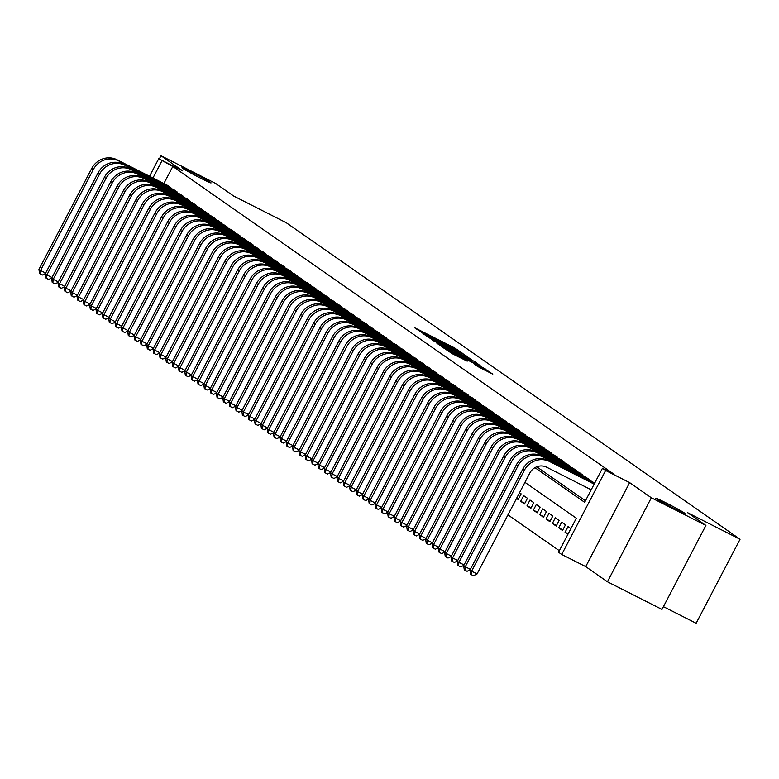 <?xml version="1.0" encoding="UTF-8"?>
<svg xmlns="http://www.w3.org/2000/svg" width="779" height="779" viewBox="0 0 779 779"><rect width="100%" height="100%" fill="white"/><g stroke="black" fill="none" stroke-linecap="round" stroke-linejoin="round"><path stroke-width="1.17" d="M462.872 353.559L454.556 347.892L414.389 327.608L423.026 333.363L431.313 336.937L462.872 353.559M666.327 503.03A16.408 0.662 27.6 0 0 655.84 498.258A16.408 0.662 27.6 0 0 674.439 508.687A16.408 0.662 27.6 0 0 684.926 513.458A16.408 0.662 27.6 0 0 666.327 503.03M192.462 172.48A16.408 0.662 27.6 0 0 181.974 167.709A16.408 0.662 27.6 0 0 200.573 178.148A16.408 0.662 27.6 0 0 211.06 182.919A16.408 0.662 27.6 0 0 192.462 172.48M477.595 366.432L492.786 374.163L482.591 367.445L442.423 347.161L452.618 353.89L467.205 361.164L447.185 349.888L476.875 364.708L484.509 368.993L474.362 364.153L477.595 366.432M705.901 525.436L661.984 609.431L607.435 581.777L651.341 497.781L705.901 525.436L687.672 512.718L740.05 539.263L286.156 222.658L233.778 196.104L215.559 183.396L161 155.742L182.714 170.883L158.712 158.721L172.792 166.463L613.365 473.788L602.459 468.257L605.624 470.467L561.717 554.463L558.543 552.253L576.343 518.201L524.949 482.347M651.341 497.781L629.636 482.629L605.624 470.467M471.821 359.937L463.242 353.939L423.075 333.665L433.27 340.384L471.821 359.937M475.677 362.216L481.5 366.685L442.939 347.142L436.951 343.344L453.631 351.202L432.588 340.306L472.911 360.696L475.677 362.216L475.054 363.413M161 155.742L159.286 159.013M567.949 534.267L565.067 532.252L568.173 533.829M558.728 527.831L561.698 522.164L565.496 524.812L562.526 530.489L558.728 527.831L562.827 529.915M552.389 523.41L555.359 517.733L559.156 520.391L556.187 526.068L552.389 523.41L556.488 525.494M546.05 518.989L549.02 513.312L552.817 515.971L549.847 521.648L546.05 518.989L550.149 521.073M539.711 514.568L542.671 508.891L546.478 511.55L543.508 517.217L539.711 514.568L543.81 516.652M533.372 510.148L536.332 504.471L540.139 507.129L537.169 512.796L533.372 510.148L537.471 512.222M527.032 505.727L529.993 500.05L533.8 502.698L530.83 508.375L527.032 505.727L531.132 507.801M520.693 501.306L523.654 495.629L527.461 498.278L524.491 503.955L520.693 501.306L524.793 503.38M516.72 498.083L518.454 498.959M516.545 498.414L518.152 499.534L521.122 493.857L519.515 492.737M170.552 188.109L170.844 187.564L166.949 185.071M176.891 192.53L177.184 191.985L173.289 189.492M183.231 196.951L183.523 196.405L179.628 193.922M189.57 201.372L189.862 200.826L185.967 198.343M195.909 205.792L196.201 205.247L192.306 202.764M202.248 210.223L202.54 209.668L198.645 207.185M208.587 214.644L208.879 214.089L204.984 211.606M214.926 219.065L215.218 218.51L211.323 216.026M221.265 223.485L221.557 222.94L217.662 220.447M227.604 227.906L227.896 227.361L224.001 224.868M233.943 232.327L234.236 231.782L230.341 229.289M240.283 236.748L240.575 236.203L236.68 233.719M246.622 241.169L246.914 240.623L243.019 238.14M252.961 245.599L253.253 245.044L249.358 242.561M259.3 250.02L259.592 249.465L255.697 246.982M265.639 254.441L265.931 253.886L262.036 251.403M271.978 258.862L272.27 258.307L268.375 255.824M278.317 263.283L278.609 262.737L274.714 260.244M284.656 267.703L284.948 267.158L281.053 264.665M290.995 272.124L291.288 271.579L287.393 269.096M297.335 276.545L297.627 276L293.732 273.517M303.674 280.966L303.966 280.421L300.071 277.937M310.013 285.396L310.305 284.841L306.41 282.358M316.352 289.817L316.644 289.262L312.749 286.779M322.691 294.238L322.983 293.683L319.088 291.2M329.04 298.659L329.322 298.114L325.427 295.621M335.379 303.08L335.661 302.534L331.766 300.042M341.718 307.501L342 306.955L338.105 304.462M348.057 311.921L348.34 311.376L344.445 308.893M354.396 316.342L354.679 315.797L350.784 313.314M360.735 320.773L361.018 320.218L357.133 317.735M367.075 325.194L367.357 324.639L363.472 322.155M373.414 329.614L373.696 329.059L369.811 326.576M379.753 334.035L380.035 333.48L376.15 330.997M386.092 338.456L386.374 337.911L382.489 335.418M392.431 342.877L392.713 342.332L388.828 339.839M398.77 347.298L399.052 346.752L395.167 344.269M405.109 351.719L405.392 351.173L401.506 348.69M411.448 356.139L411.731 355.594L407.845 353.111M417.787 360.57L418.07 360.015L414.185 357.532M424.127 364.991L424.409 364.436L420.524 361.953M430.466 369.412L430.748 368.857L426.863 366.373M436.805 373.832L437.087 373.287L433.202 370.794M443.144 378.253L443.426 377.708L439.541 375.215M449.483 382.674L449.765 382.129L445.88 379.636M455.822 387.095L456.104 386.55L452.219 384.066M462.161 391.516L462.444 390.97L458.558 388.487M468.5 395.946L468.783 395.391L464.897 392.908M474.839 400.367L475.122 399.812L471.237 397.329M481.179 404.788L481.461 404.233L477.576 401.75M487.518 409.209L487.8 408.654L483.915 406.171M493.857 413.63L494.139 413.084L490.254 410.591M500.196 418.05L500.488 417.505L496.593 415.012M506.535 422.471L506.827 421.926L502.932 419.433M512.874 426.892L513.166 426.347L509.271 423.864M519.213 431.313L519.505 430.768L515.61 428.284M525.552 435.743L525.844 435.188L521.949 432.705M531.891 440.164L532.184 439.609L528.289 437.126M538.231 444.585L538.523 444.03L534.628 441.547M544.57 449.006L544.862 448.451L540.967 445.968M550.909 453.427L551.201 452.881L547.306 450.389M557.248 457.848L557.54 457.302L553.645 454.809M563.587 462.268L563.879 461.723L559.984 459.24M569.926 466.689L570.218 466.144L566.323 463.661M576.265 471.11L576.557 470.565L572.662 468.082M582.604 475.541L582.896 474.986L579.001 472.502M588.943 479.961L589.236 479.406L585.341 476.923M594.65 483.184L591.68 481.344M172.792 166.463L163.872 183.513M536.741 466.806L585.448 500.78M507.947 514.87L559.341 550.724M565.067 532.252L568.037 526.585L570.91 528.59M663.426 606.675L696.134 623.258L740.05 539.263M629.636 482.629L585.72 566.625L607.435 581.777M585.72 566.625L561.717 554.463M534.969 467.653L584.659 502.309L602.459 468.257M161.876 160.932L152.957 177.982M149.539 176.249L158.712 158.721M463.69 354.416L426.785 335.691L436.591 341.241L463.69 354.416M470.419 360.229L456.543 352.644L470.419 360.229L470.078 360.891M45.435 273.526L42.339 275.036L40.157 273.935L39.515 273.487L38.95 269.378L91.708 168.468A19.232 18.336 -55.1 0 1 116.967 159.744L168.147 185.684M38.95 269.378L40.537 270.488L93.285 169.579A19.232 18.336 -55.1 0 1 118.554 160.844L169.734 186.785M40.157 273.935L40.537 270.488L45.659 273.088M51.774 277.947L48.678 279.466L46.497 278.356L45.854 277.918L45.289 273.799L98.047 172.889A19.232 18.336 -55.1 0 1 123.316 164.165L174.486 190.105M45.289 273.799L46.876 274.909L99.624 173.999A19.232 18.336 -55.1 0 1 124.893 165.265L176.073 191.206M46.497 278.356L46.876 274.909L52.008 277.509M58.113 282.368L55.017 283.887L52.836 282.777L52.203 282.339L51.628 278.22L104.386 177.32A19.232 18.336 -55.1 0 1 129.655 168.585L180.825 194.526M51.628 278.22L53.215 279.33L105.963 178.42A19.232 18.336 -55.1 0 1 131.232 169.695L182.413 195.626M52.836 282.777L53.215 279.33L58.347 281.93M64.453 286.789L61.356 288.308L59.175 287.198L58.542 286.76L57.967 282.65L110.725 181.741A19.232 18.336 -55.1 0 1 135.994 173.006L187.164 198.947M57.967 282.65L59.555 283.751L112.303 182.841A19.232 18.336 -55.1 0 1 137.571 174.116L188.752 200.047M59.175 287.198L59.555 283.751L64.686 286.351M70.792 291.21L67.695 292.729L65.514 291.619L64.881 291.18L64.306 287.071L117.064 186.162A19.232 18.336 -55.1 0 1 142.333 177.427L193.504 203.368M64.306 287.071L65.894 288.172L118.642 187.262A19.232 18.336 -55.1 0 1 143.911 178.537L195.091 204.478M65.514 291.619L65.894 288.172L71.025 290.771M77.131 295.631L74.034 297.15L71.853 296.039L71.22 295.601L70.646 291.492L123.403 190.582A19.232 18.336 -55.1 0 1 148.672 181.848L199.843 207.789M70.646 291.492L72.233 292.592L124.981 191.683A19.232 18.336 -55.1 0 1 150.25 182.958L201.43 208.899M71.853 296.039L72.233 292.592L77.364 295.192M83.47 300.051L80.373 301.57L78.192 300.47L77.559 300.022L76.985 295.913L129.742 195.003A19.232 18.336 -55.1 0 1 155.011 186.269L206.182 212.209M76.985 295.913L78.572 297.013L131.32 196.113A19.232 18.336 -55.1 0 1 156.589 187.379L207.769 213.319M78.192 300.47L78.572 297.013L83.704 299.613M89.809 304.472L86.712 305.991L84.531 304.891L83.898 304.443L83.324 300.334L136.082 199.424A19.232 18.336 -55.1 0 1 161.35 190.699L212.521 216.63M83.324 300.334L84.911 301.444L137.659 200.534A19.232 18.336 -55.1 0 1 162.928 191.8L214.108 217.74M84.531 304.891L84.911 301.444L90.043 304.034M96.148 308.903L93.052 310.412L90.87 309.312L90.237 308.864L89.663 304.755L142.421 203.845A19.232 18.336 -55.1 0 1 167.689 195.12L218.86 221.061M89.663 304.755L91.25 305.865L143.998 204.955A19.232 18.336 -55.1 0 1 169.267 196.22L220.447 222.161M90.87 309.312L91.25 305.865L96.382 308.465M102.487 313.324L99.391 314.843L97.209 313.733L96.577 313.294L96.002 309.175L148.76 208.266A19.232 18.336 -55.1 0 1 174.029 199.541L225.199 225.482M96.002 309.175L97.589 310.285L150.337 209.376A19.232 18.336 -55.1 0 1 175.606 200.641L226.786 226.582M97.209 313.733L97.589 310.285L102.721 312.885M108.826 317.744L105.73 319.263L103.549 318.153L102.916 317.715L102.341 313.596L155.099 212.686A19.232 18.336 -55.1 0 1 180.368 203.962L231.538 229.902M102.341 313.596L103.928 314.706L156.686 213.797A19.232 18.336 -55.1 0 1 181.945 205.062L233.125 231.003M103.549 318.153L103.928 314.706L109.06 317.306M115.165 322.165L112.069 323.684L109.888 322.574L109.255 322.136L108.68 318.017L161.438 217.117A19.232 18.336 -55.1 0 1 186.707 208.382L237.877 234.323M108.68 318.017L110.267 319.127L163.025 218.217A19.232 18.336 -55.1 0 1 188.284 209.493L239.465 235.424M109.888 322.574L110.267 319.127L115.399 321.727M121.505 326.586L118.408 328.105L116.227 326.995L115.594 326.557L115.019 322.448L167.777 221.538A19.232 18.336 -55.1 0 1 193.046 212.803L244.217 238.744M115.019 322.448L116.607 323.548L169.364 222.638A19.232 18.336 -55.1 0 1 194.623 213.913L245.804 239.854M116.227 326.995L116.607 323.548L121.738 326.148M127.844 331.007L124.747 332.526L122.566 331.416L121.933 330.978L121.358 326.868L174.116 225.959A19.232 18.336 -55.1 0 1 199.385 217.224L250.556 243.165M121.358 326.868L122.946 327.969L175.703 227.059A19.232 18.336 -55.1 0 1 200.963 218.334L252.143 244.275M122.566 331.416L122.946 327.969L128.077 330.569M134.183 335.428L131.086 336.947L128.905 335.846L128.272 335.398L127.698 331.289L180.455 230.38A19.232 18.336 -55.1 0 1 205.724 221.645L256.895 247.586M127.698 331.289L129.285 332.39L182.043 231.48A19.232 18.336 -55.1 0 1 207.302 222.755L258.482 248.696M128.905 335.846L129.285 332.39L134.416 334.989M140.522 339.848L137.425 341.368L135.244 340.267L134.611 339.819L134.037 335.71L186.794 234.8A19.232 18.336 -55.1 0 1 212.063 226.076L263.234 252.007M134.037 335.71L135.624 336.81L188.382 235.91A19.232 18.336 -55.1 0 1 213.65 227.176L264.821 253.117M135.244 340.267L135.624 336.81L140.756 339.41M146.861 344.269L143.764 345.788L141.583 344.688L140.95 344.24L140.376 340.131L193.134 239.221A19.232 18.336 -55.1 0 1 218.402 230.496L269.573 256.427M140.376 340.131L141.963 341.241L194.721 240.331A19.232 18.336 -55.1 0 1 219.99 231.597L271.16 257.537M141.583 344.688L141.963 341.241L147.095 343.841M153.2 348.7L150.104 350.209L147.922 349.109L147.289 348.661L146.715 344.552L199.473 243.642A19.232 18.336 -55.1 0 1 224.742 234.917L275.912 260.858M146.715 344.552L148.302 345.662L201.06 244.752A19.232 18.336 -55.1 0 1 226.329 236.018L277.499 261.958M147.922 349.109L148.302 345.662L153.434 348.262M159.539 353.121L156.443 354.64L154.261 353.53L153.629 353.091L153.054 348.973L205.812 248.063A19.232 18.336 -55.1 0 1 231.081 239.338L282.251 265.279M153.054 348.973L154.641 350.083L207.399 249.173A19.232 18.336 -55.1 0 1 232.668 240.438L283.838 266.379M154.261 353.53L154.641 350.083L159.773 352.683M165.878 357.542L162.782 359.061L160.601 357.951L159.968 357.512L159.393 353.393L212.151 252.493A19.232 18.336 -55.1 0 1 237.42 243.759L288.59 269.7M159.393 353.393L160.98 354.503L213.738 253.594A19.232 18.336 -55.1 0 1 239.007 244.869L290.178 270.8M160.601 357.951L160.98 354.503L166.112 357.103M172.217 361.962L169.121 363.481L166.94 362.371L166.307 361.933L165.732 357.814L218.49 256.914A19.232 18.336 -55.1 0 1 243.759 248.18L294.929 274.12M165.732 357.814L167.319 358.924L220.077 258.015A19.232 18.336 -55.1 0 1 245.346 249.29L296.517 275.221M166.94 362.371L167.319 358.924L172.451 361.524M178.557 366.383L175.46 367.902L173.279 366.792L172.646 366.354L172.071 362.245L224.829 261.335A19.232 18.336 -55.1 0 1 250.098 252.6L301.269 278.541M172.071 362.245L173.659 363.345L226.416 262.435A19.232 18.336 -55.1 0 1 251.685 253.711L302.856 279.651M173.279 366.792L173.659 363.345L178.79 365.945M184.896 370.804L181.799 372.323L179.618 371.213L178.985 370.775L178.41 366.666L231.168 265.756A19.232 18.336 -55.1 0 1 256.437 257.021L307.608 282.962M178.41 366.666L179.998 367.766L232.755 266.856A19.232 18.336 -55.1 0 1 258.024 258.131L309.195 284.072M179.618 371.213L179.998 367.766L185.129 370.366M191.235 375.225L188.138 376.744L185.957 375.644L185.324 375.196L184.75 371.086L237.507 270.177A19.232 18.336 -55.1 0 1 262.776 261.442L313.947 287.383M184.75 371.086L186.337 372.187L239.095 271.287A19.232 18.336 -55.1 0 1 264.363 262.552L315.534 288.493M185.957 375.644L186.337 372.187L191.468 374.787M197.574 379.646L194.477 381.165L192.296 380.064L191.663 379.616L191.089 375.507L243.846 274.598A19.232 18.336 -55.1 0 1 269.115 265.873L320.286 291.804M191.089 375.507L192.676 376.608L245.434 275.708A19.232 18.336 -55.1 0 1 270.702 266.973L321.873 292.914M192.296 380.064L192.676 376.608L197.808 379.207M203.913 384.076L200.816 385.586L198.635 384.485L198.002 384.037L197.428 379.928L250.186 279.018A19.232 18.336 -55.1 0 1 275.454 270.294L326.625 296.234M197.428 379.928L199.015 381.038L251.773 280.128A19.232 18.336 -55.1 0 1 277.042 271.394L328.212 297.335M198.635 384.485L199.015 381.038L204.147 383.638M210.252 388.497L207.156 390.016L204.974 388.906L204.341 388.468L203.767 384.349L256.525 283.439A19.232 18.336 -55.1 0 1 281.794 274.714L332.964 300.655M203.767 384.349L205.354 385.459L258.112 284.549A19.232 18.336 -55.1 0 1 283.381 275.815L334.551 301.755M204.974 388.906L205.354 385.459L210.486 388.059M216.601 392.918L213.495 394.437L211.313 393.327L210.681 392.889L210.106 388.77L262.864 287.86A19.232 18.336 -55.1 0 1 288.133 279.135L339.303 305.076M210.106 388.77L211.693 389.88L264.451 288.97A19.232 18.336 -55.1 0 1 289.72 280.236L340.89 306.176M211.313 393.327L211.693 389.88L216.825 392.48M222.94 397.339L219.834 398.858L217.653 397.748L217.02 397.309L216.455 393.191L269.203 292.291A19.232 18.336 -55.1 0 1 294.472 283.556L345.642 309.497M216.455 393.191L218.032 394.301L270.79 293.391A19.232 18.336 -55.1 0 1 296.059 284.666L347.23 310.597M217.653 397.748L218.032 394.301L223.164 396.901M229.279 401.76L226.173 403.279L223.992 402.168L223.359 401.73L222.794 397.621L275.542 296.711A19.232 18.336 -55.1 0 1 300.811 287.977L351.981 313.918M222.794 397.621L224.371 398.721L277.129 297.812A19.232 18.336 -55.1 0 1 302.398 289.087L353.569 315.028M223.992 402.168L224.371 398.721L229.503 401.321M235.618 406.18L232.512 407.699L230.331 406.589L229.698 406.151L229.133 402.042L281.881 301.132A19.232 18.336 -55.1 0 1 307.15 292.398L358.321 318.338M229.133 402.042L230.711 403.142L283.468 302.233A19.232 18.336 -55.1 0 1 308.737 293.508L359.908 319.448M230.331 406.589L230.711 403.142L235.842 405.742M241.957 410.601L238.851 412.12L236.67 411.02L236.037 410.572L235.472 406.463L288.22 305.553A19.232 18.336 -55.1 0 1 313.489 296.818L364.66 322.759M235.472 406.463L237.05 407.563L289.807 306.653A19.232 18.336 -55.1 0 1 315.076 297.929L366.247 323.869M236.67 411.02L237.05 407.563L242.181 410.163M248.297 415.022L245.19 416.541L243.009 415.441L242.376 414.993L241.811 410.884L294.559 309.974A19.232 18.336 -55.1 0 1 319.828 301.249L370.999 327.18M241.811 410.884L243.389 411.984L296.147 311.084A19.232 18.336 -55.1 0 1 321.415 302.349L372.586 328.29M243.009 415.441L243.389 411.984L248.52 414.584M254.636 419.443L251.529 420.962L249.348 419.862L248.715 419.414L248.15 415.304L300.898 314.395A19.232 18.336 -55.1 0 1 326.167 305.67L377.338 331.601M248.15 415.304L249.728 416.414L302.486 315.505A19.232 18.336 -55.1 0 1 327.755 306.77L378.925 332.711M249.348 419.862L249.728 416.414L254.86 419.014M260.975 423.873L257.868 425.383L255.687 424.282L255.054 423.834L254.49 419.725L307.238 318.815A19.232 18.336 -55.1 0 1 332.506 310.091L383.677 336.031M254.49 419.725L256.067 420.835L308.825 319.926A19.232 18.336 -55.1 0 1 334.094 311.191L385.264 337.132M255.687 424.282L256.067 420.835L261.199 423.435M267.314 428.294L264.208 429.813L262.026 428.703L261.393 428.265L260.829 424.146L313.577 323.236A19.232 18.336 -55.1 0 1 338.846 314.512L390.026 340.452M260.829 424.146L262.406 425.256L315.164 324.346A19.232 18.336 -55.1 0 1 340.433 315.612L391.603 341.553M262.026 428.703L262.406 425.256L267.538 427.856M273.653 432.715L270.547 434.234L268.365 433.124L267.733 432.686L267.168 428.567L319.916 327.667A19.232 18.336 -55.1 0 1 345.185 318.932L396.365 344.873M267.168 428.567L268.745 429.677L321.503 328.767A19.232 18.336 -55.1 0 1 346.772 320.033L397.942 345.973M268.365 433.124L268.745 429.677L273.877 432.277M279.992 437.136L276.886 438.655L274.705 437.545L274.072 437.107L273.507 432.988L326.255 332.088A19.232 18.336 -55.1 0 1 351.524 323.353L402.704 349.294M273.507 432.988L275.084 434.098L327.842 333.188A19.232 18.336 -55.1 0 1 353.111 324.463L404.282 350.394M274.705 437.545L275.084 434.098L280.216 436.698M286.331 441.557L283.225 443.076L281.044 441.966L280.411 441.527L279.846 437.418L332.594 336.509A19.232 18.336 -55.1 0 1 357.863 327.774L409.043 353.715M279.846 437.418L281.423 438.519L334.181 337.609A19.232 18.336 -55.1 0 1 359.45 328.884L410.621 354.825M281.044 441.966L281.423 438.519L286.555 441.118M292.67 445.978L289.564 447.497L287.383 446.386L286.75 445.948L286.185 441.839L338.933 340.929A19.232 18.336 -55.1 0 1 364.202 332.195L415.382 358.136M286.185 441.839L287.763 442.939L340.52 342.03A19.232 18.336 -55.1 0 1 365.789 333.305L416.96 359.246M287.383 446.386L287.763 442.939L292.894 445.539M299.009 450.398L295.903 451.917L293.722 450.817L293.089 450.369L292.524 446.26L345.272 345.35A19.232 18.336 -55.1 0 1 370.541 336.616L421.721 362.556M292.524 446.26L294.102 447.36L346.859 346.46A19.232 18.336 -55.1 0 1 372.128 337.726L423.299 363.666M293.722 450.817L294.102 447.36L299.233 449.96M305.349 454.819L302.242 456.338L300.061 455.238L299.428 454.79L298.863 450.681L351.611 349.771A19.232 18.336 -55.1 0 1 376.88 341.046L428.061 366.977M298.863 450.681L300.451 451.781L353.199 350.881A19.232 18.336 -55.1 0 1 378.467 342.147L429.638 368.087M300.061 455.238L300.451 451.781L305.572 454.381M311.688 459.24L308.581 460.759L306.4 459.659L305.767 459.211L305.202 455.102L357.951 354.192A19.232 18.336 -55.1 0 1 383.219 345.467L434.4 371.408M305.202 455.102L306.79 456.212L359.538 355.302A19.232 18.336 -55.1 0 1 384.807 346.567L435.977 372.508M306.4 459.659L306.79 456.212L311.912 458.812M318.027 463.671L314.92 465.19L312.739 464.08L312.106 463.632L311.542 459.522L364.29 358.613A19.232 18.336 -55.1 0 1 389.558 349.888L440.739 375.829M311.542 459.522L313.129 460.632L365.877 359.723A19.232 18.336 -55.1 0 1 391.146 350.988L442.316 376.929M312.739 464.08L313.129 460.632L318.251 463.232M324.366 468.091L321.26 469.61L319.078 468.5L318.445 468.062L317.881 463.943L370.629 363.033A19.232 18.336 -55.1 0 1 395.898 354.309L447.078 380.249M317.881 463.943L319.468 465.053L372.216 364.144A19.232 18.336 -55.1 0 1 397.485 355.409L448.655 381.35M319.078 468.5L319.468 465.053L324.59 467.653M330.705 472.512L327.608 474.031L325.418 472.921L324.785 472.483L324.22 468.364L376.968 367.464A19.232 18.336 -55.1 0 1 402.237 358.729L453.417 384.67M324.22 468.364L325.807 469.474L378.555 368.564A19.232 18.336 -55.1 0 1 403.824 359.84L454.994 385.771M325.418 472.921L325.807 469.474L330.929 472.074M337.044 476.933L333.948 478.452L331.757 477.342L331.124 476.904L330.559 472.795L383.307 371.885A19.232 18.336 -55.1 0 1 408.576 363.15L459.756 389.091M330.559 472.795L332.146 473.895L384.894 372.985A19.232 18.336 -55.1 0 1 410.163 364.26L461.334 390.191M331.757 477.342L332.146 473.895L337.268 476.495M343.383 481.354L340.287 482.873L338.096 481.763L337.463 481.325L336.898 477.215L389.646 376.306A19.232 18.336 -55.1 0 1 414.915 367.571L466.095 393.512M336.898 477.215L338.485 478.316L391.233 377.406A19.232 18.336 -55.1 0 1 416.502 368.681L467.673 394.622M338.096 481.763L338.485 478.316L343.607 480.916M349.722 485.775L346.626 487.294L344.435 486.184L343.802 485.745L343.237 481.636L395.985 380.727A19.232 18.336 -55.1 0 1 421.254 371.992L472.434 397.933M343.237 481.636L344.824 482.737L397.572 381.827A19.232 18.336 -55.1 0 1 422.841 373.102L474.022 399.043M344.435 486.184L344.824 482.737L349.946 485.336M356.061 490.195L352.965 491.715L350.774 490.614L350.141 490.166L349.576 486.057L402.324 385.147A19.232 18.336 -55.1 0 1 427.593 376.413L478.773 402.353M349.576 486.057L351.163 487.157L403.911 386.257A19.232 18.336 -55.1 0 1 429.18 377.523L480.361 403.464M350.774 490.614L351.163 487.157L356.285 489.757M362.401 494.616L359.304 496.135L357.113 495.035L356.48 494.587L355.915 490.478L408.663 389.568A19.232 18.336 -55.1 0 1 433.932 380.843L485.113 406.774M355.915 490.478L357.503 491.588L410.251 390.678A19.232 18.336 -55.1 0 1 435.519 381.944L486.7 407.884M357.113 495.035L357.503 491.588L362.624 494.188M368.74 499.047L365.643 500.556L363.462 499.456L362.819 499.008L362.254 494.899L415.012 393.989A19.232 18.336 -55.1 0 1 440.271 385.264L491.452 411.205M362.254 494.899L363.842 496.009L416.59 395.099A19.232 18.336 -55.1 0 1 441.859 386.365L493.039 412.305M363.462 499.456L363.842 496.009L368.964 498.609M375.079 503.468L371.982 504.987L369.801 503.877L369.158 503.438L368.594 499.32L421.351 398.41A19.232 18.336 -55.1 0 1 446.61 389.685L497.791 415.626M368.594 499.32L370.181 500.43L422.929 399.52A19.232 18.336 -55.1 0 1 448.198 390.785L499.378 416.726M369.801 503.877L370.181 500.43L375.303 503.03M381.418 507.889L378.321 509.408L376.14 508.298L375.497 507.859L374.933 503.74L427.69 402.831A19.232 18.336 -55.1 0 1 452.95 394.106L504.13 420.047M374.933 503.74L376.52 504.85L429.268 403.941A19.232 18.336 -55.1 0 1 454.537 395.206L505.717 421.147M376.14 508.298L376.52 504.85L381.642 507.45M387.757 512.309L384.66 513.828L382.479 512.718L381.837 512.28L381.272 508.161L434.03 407.261A19.232 18.336 -55.1 0 1 459.289 398.527L510.469 424.467M381.272 508.161L382.859 509.271L435.607 408.362A19.232 18.336 -55.1 0 1 460.876 399.637L512.056 425.568M382.479 512.718L382.859 509.271L387.981 511.871M394.096 516.73L391 518.249L388.818 517.139L388.176 516.701L387.611 512.592L440.369 411.682A19.232 18.336 -55.1 0 1 465.628 402.947L516.808 428.888M387.611 512.592L389.198 513.692L441.946 412.782A19.232 18.336 -55.1 0 1 467.215 404.058L518.395 429.998M388.818 517.139L389.198 513.692L394.33 516.292M400.435 521.151L397.339 522.67L395.157 521.56L394.515 521.122L393.95 517.013L446.708 416.103A19.232 18.336 -55.1 0 1 471.977 407.368L523.147 433.309M393.95 517.013L395.537 518.113L448.285 417.203A19.232 18.336 -55.1 0 1 473.554 408.478L524.734 434.419M395.157 521.56L395.537 518.113L400.669 520.713M406.774 525.572L403.678 527.091L401.497 525.991L400.864 525.543L400.289 521.433L453.047 420.524A19.232 18.336 -55.1 0 1 478.316 411.789L529.486 437.73M400.289 521.433L401.876 522.534L454.624 421.624A19.232 18.336 -55.1 0 1 479.893 412.899L531.074 438.84M401.497 525.991L401.876 522.534L407.008 525.134M413.113 529.993L410.017 531.512L407.836 530.411L407.203 529.963L406.628 525.854L459.386 424.945A19.232 18.336 -55.1 0 1 484.655 416.22L535.825 442.151M406.628 525.854L408.215 526.955L460.964 426.055A19.232 18.336 -55.1 0 1 486.232 417.32L537.413 443.261M407.836 530.411L408.215 526.955L413.347 529.554M419.453 534.413L416.356 535.933L414.175 534.832L413.542 534.384L412.967 530.275L465.725 429.365A19.232 18.336 -55.1 0 1 490.994 420.641L542.165 446.571M412.967 530.275L414.555 531.385L467.303 430.475A19.232 18.336 -55.1 0 1 492.571 421.741L543.752 447.682M414.175 534.832L414.555 531.385L419.686 533.985M425.792 538.844L422.695 540.353L420.514 539.253L419.881 538.805L419.306 534.696L472.064 433.786A19.232 18.336 -55.1 0 1 497.333 425.061L548.504 451.002M419.306 534.696L420.894 535.806L473.642 434.896A19.232 18.336 -55.1 0 1 498.911 426.162L550.091 452.102M420.514 539.253L420.894 535.806L426.025 538.406M432.131 543.265L429.034 544.784L426.853 543.674L426.22 543.236L425.646 539.117L478.403 438.207A19.232 18.336 -55.1 0 1 503.672 429.482L554.843 455.423M425.646 539.117L427.233 540.227L479.981 439.317A19.232 18.336 -55.1 0 1 505.25 430.583L556.43 456.523M426.853 543.674L427.233 540.227L432.364 542.827M438.47 547.686L435.373 549.205L433.192 548.095L432.559 547.656L431.985 543.538L484.742 442.638A19.232 18.336 -55.1 0 1 510.011 433.903L561.182 459.844M431.985 543.538L433.572 544.648L486.32 443.738A19.232 18.336 -55.1 0 1 511.589 435.013L562.769 460.944M433.192 548.095L433.572 544.648L438.704 547.248M444.809 552.107L441.712 553.626L439.531 552.515L438.898 552.077L438.324 547.958L491.082 447.058A19.232 18.336 -55.1 0 1 516.35 438.324L567.521 464.265M438.324 547.958L439.911 549.068L492.659 448.159A19.232 18.336 -55.1 0 1 517.928 439.434L569.108 465.365M439.531 552.515L439.911 549.068L445.043 551.668M451.148 556.527L448.052 558.046L445.87 556.936L445.237 556.498L444.663 552.389L497.421 451.479A19.232 18.336 -55.1 0 1 522.69 442.745L573.86 468.685M444.663 552.389L446.25 553.489L498.998 452.58A19.232 18.336 -55.1 0 1 524.267 443.855L575.447 469.795M445.87 556.936L446.25 553.489L451.382 556.089M457.487 560.948L454.391 562.467L452.209 561.357L451.577 560.919L451.002 556.81L503.76 455.9A19.232 18.336 -55.1 0 1 529.029 447.165L580.199 473.106M451.002 556.81L452.589 557.91L505.347 457A19.232 18.336 -55.1 0 1 530.606 448.276L581.786 474.216M452.209 561.357L452.589 557.91L457.721 560.51M463.826 565.369L460.73 566.888L458.549 565.788L457.916 565.34L457.341 561.231L510.099 460.321A19.232 18.336 -55.1 0 1 535.368 451.586L586.538 477.527M457.341 561.231L458.928 562.331L511.686 461.431A19.232 18.336 -55.1 0 1 536.945 452.696L588.126 478.637M458.549 565.788L458.928 562.331L464.06 564.931M470.165 569.79L467.069 571.309L464.888 570.209L464.255 569.761L463.68 565.651L516.438 464.742A19.232 18.336 -55.1 0 1 541.707 456.017L592.877 481.948M463.68 565.651L465.267 566.752L518.025 465.852A19.232 18.336 -55.1 0 1 543.284 457.117L594.465 483.058M464.888 570.209L465.267 566.752L470.399 569.352M591.203 489.787L546.663 467.215A12.815 12.221 124.9 0 0 529.817 473.038L477.06 573.948L473.408 575.73L471.227 574.629L470.594 574.181L470.019 570.072L522.777 469.162A19.232 18.336 -55.1 0 1 548.046 460.438L594.289 483.876M470.019 570.072L471.607 571.182L524.364 470.273A19.232 18.336 -55.1 0 1 549.623 461.538L594.163 484.119M471.227 574.629L471.607 571.182L477.06 573.948M454.196 348.573L454.556 347.892M456.971 350.073L457.322 349.411M465.375 356.665L465.998 355.458M436.25 341.903L436.591 341.241M459.376 353.627L459.727 352.965M453.845 352.663L454.196 352.001M455.316 353.413L455.686 352.712M456.066 353.793L456.63 352.721M458.315 354.932L458.714 354.172M461.129 356.354L461.48 355.691M479.854 367.688L480.205 367.036M454.478 354.825L454.819 354.163M460.954 358.116L461.304 357.454M463.768 359.538L464.06 358.973M484.723 370.161L485.356 368.964M116.967 159.744L118.554 160.844M91.708 168.468L93.285 169.579M123.316 164.165L124.893 165.265M98.047 172.889L99.624 173.999M129.655 168.585L131.232 169.695M104.386 177.32L105.963 178.42M135.994 173.006L137.571 174.116M110.725 181.741L112.303 182.841M142.333 177.427L143.911 178.537M117.064 186.162L118.642 187.262M148.672 181.848L150.25 182.958M123.403 190.582L124.981 191.683M155.011 186.269L156.589 187.379M129.742 195.003L131.32 196.113M161.35 190.699L162.928 191.8M136.082 199.424L137.659 200.534M167.689 195.12L169.267 196.22M142.421 203.845L143.998 204.955M174.029 199.541L175.606 200.641M148.76 208.266L150.337 209.376M180.368 203.962L181.945 205.062M155.099 212.686L156.686 213.797M186.707 208.382L188.284 209.493M161.438 217.117L163.025 218.217M193.046 212.803L194.623 213.913M167.777 221.538L169.364 222.638M199.385 217.224L200.963 218.334M174.116 225.959L175.703 227.059M205.724 221.645L207.302 222.755M180.455 230.38L182.043 231.48M212.063 226.076L213.65 227.176M186.794 234.8L188.382 235.91M218.402 230.496L219.99 231.597M193.134 239.221L194.721 240.331M224.742 234.917L226.329 236.018M199.473 243.642L201.06 244.752M231.081 239.338L232.668 240.438M205.812 248.063L207.399 249.173M237.42 243.759L239.007 244.869M212.151 252.493L213.738 253.594M243.759 248.18L245.346 249.29M218.49 256.914L220.077 258.015M250.098 252.6L251.685 253.711M224.829 261.335L226.416 262.435M256.437 257.021L258.024 258.131M231.168 265.756L232.755 266.856M262.776 261.442L264.363 262.552M237.507 270.177L239.095 271.287M269.115 265.873L270.702 266.973M243.846 274.598L245.434 275.708M275.454 270.294L277.042 271.394M250.186 279.018L251.773 280.128M281.794 274.714L283.381 275.815M256.525 283.439L258.112 284.549M288.133 279.135L289.72 280.236M262.864 287.86L264.451 288.97M294.472 283.556L296.059 284.666M269.203 292.291L270.79 293.391M300.811 287.977L302.398 289.087M275.542 296.711L277.129 297.812M307.15 292.398L308.737 293.508M281.881 301.132L283.468 302.233M313.489 296.818L315.076 297.929M288.22 305.553L289.807 306.653M319.828 301.249L321.415 302.349M294.559 309.974L296.147 311.084M326.167 305.67L327.755 306.77M300.898 314.395L302.486 315.505M332.506 310.091L334.094 311.191M307.238 318.815L308.825 319.926M338.846 314.512L340.433 315.612M313.577 323.236L315.164 324.346M345.185 318.932L346.772 320.033M319.916 327.667L321.503 328.767M351.524 323.353L353.111 324.463M326.255 332.088L327.842 333.188M357.863 327.774L359.45 328.884M332.594 336.509L334.181 337.609M364.202 332.195L365.789 333.305M338.933 340.929L340.52 342.03M370.541 336.616L372.128 337.726M345.272 345.35L346.859 346.46M376.88 341.046L378.467 342.147M351.611 349.771L353.199 350.881M383.219 345.467L384.807 346.567M357.951 354.192L359.538 355.302M389.558 349.888L391.146 350.988M364.29 358.613L365.877 359.723M395.898 354.309L397.485 355.409M370.629 363.033L372.216 364.144M402.237 358.729L403.824 359.84M376.968 367.464L378.555 368.564M408.576 363.15L410.163 364.26M383.307 371.885L384.894 372.985M414.915 367.571L416.502 368.681M389.646 376.306L391.233 377.406M421.254 371.992L422.841 373.102M395.985 380.727L397.572 381.827M427.593 376.413L429.18 377.523M402.324 385.147L403.911 386.257M433.932 380.843L435.519 381.944M408.663 389.568L410.251 390.678M440.271 385.264L441.859 386.365M415.012 393.989L416.59 395.099M446.61 389.685L448.198 390.785M421.351 398.41L422.929 399.52M452.95 394.106L454.537 395.206M427.69 402.831L429.268 403.941M459.289 398.527L460.876 399.637M434.03 407.261L435.607 408.362M465.628 402.947L467.215 404.058M440.369 411.682L441.946 412.782M471.977 407.368L473.554 408.478M446.708 416.103L448.285 417.203M478.316 411.789L479.893 412.899M453.047 420.524L454.624 421.624M484.655 416.22L486.232 417.32M459.386 424.945L460.964 426.055M490.994 420.641L492.571 421.741M465.725 429.365L467.303 430.475M497.333 425.061L498.911 426.162M472.064 433.786L473.642 434.896M503.672 429.482L505.25 430.583M478.403 438.207L479.981 439.317M510.011 433.903L511.589 435.013M484.742 442.638L486.32 443.738M516.35 438.324L517.928 439.434M491.082 447.058L492.659 448.159M522.69 442.745L524.267 443.855M497.421 451.479L498.998 452.58M529.029 447.165L530.606 448.276M503.76 455.9L505.347 457M535.368 451.586L536.945 452.696M510.099 460.321L511.686 461.431M541.707 456.017L543.284 457.117M516.438 464.742L518.025 465.852M548.046 460.438L549.623 461.538M522.777 469.162L524.364 470.273M464.42 356.178L464.868 355.302M455.423 353.462L455.803 352.731M474.284 363.024L474.723 362.186M455.968 353.734L456.543 352.644M484.071 369.83L484.509 368.993"/></g></svg>

